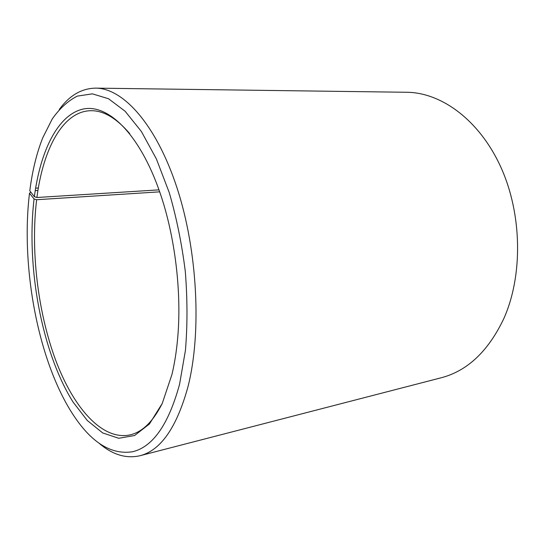 <?xml version="1.0" encoding="UTF-8"?>
<svg xmlns="http://www.w3.org/2000/svg" width="545" height="545" viewBox="0 0 545 545"><rect width="100%" height="100%" fill="white"/><g stroke="black" fill="none" stroke-linecap="round" stroke-linejoin="round"><path stroke-width="0.82" d="M162.219 403.504C153.084 421.564 142.395 432.022 130.16 434.883C102.017 440.98 73.091 407.224 55.386 359.428C37.7 311.195 30.561 250.496 36.631 199.722L34.076 198.952L29.498 193.243L30.806 192.113M159.685 191.84L36.631 199.722M59.282 109.463C69.426 95.504 81.532 88.392 95.613 88.133L406.747 92.275C441.361 92.521 479.505 120.091 500.896 167.267C522.26 214.376 523.03 275.981 503.648 318.968C488.136 351.368 467.31 370.975 441.157 377.78L139.922 455.743C126.188 458.829 112.733 454.803 99.565 443.65M35.616 188.154L38.348 187.998M95.613 88.133C122.843 88.092 155.931 123.899 176.778 187.146C197.624 250.25 201.834 332.825 187.909 387.005C176.641 427.627 160.646 450.538 139.922 455.743M158.997 189.864L36.91 197.501L34.355 196.704L29.798 190.811C32.305 170.953 36.617 153.302 42.728 137.851L52.218 119.008C59.603 108.489 67.968 100.859 77.329 96.111L92.391 93.849L108.544 98.747L125.132 111.262L141.38 131.481L156.388 158.942L169.25 192.596C176.505 217.605 181.853 243.881 185.293 271.417C187.487 298.96 187.528 325.29 185.429 350.408L179.564 384.314C168.589 424.317 152.961 446.784 132.68 451.73C112.74 454.864 94.087 444.291 76.736 420.004C39.417 367.786 20.26 269.795 29.498 193.243M34.355 196.704C40.31 151.299 57.552 115.267 82.533 109.191C107.345 103.216 139.329 133.055 159.794 192.16C175.109 236.094 181.982 293.128 177.547 339.44C176.376 352.084 174.509 363.76 171.948 374.476L162.253 403.429L149.459 423.956L134.608 435.51L118.721 438.275L102.698 432.941L87.302 420.508L73.112 402.128C41.686 352.118 26.037 266.887 34.076 198.952M36.91 197.501C43.13 148.853 63.05 110.88 91.083 110.71C103.652 110.581 116.514 118.204 129.683 133.573M35.221 190.641L37.932 190.484"/></g></svg>
